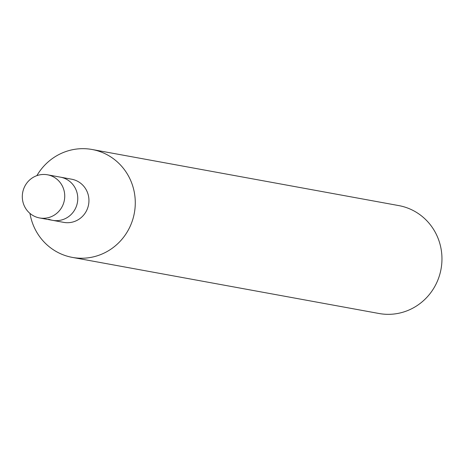 <?xml version="1.0" encoding="UTF-8"?>
<svg xmlns="http://www.w3.org/2000/svg" width="463" height="463" viewBox="0 0 463 463"><rect width="100%" height="100%" fill="white"/><g stroke="black" fill="none" stroke-linecap="round" stroke-linejoin="round"><path stroke-width="0.69" d="M29.962 213.397A54.854 52.985 -79.6 0 0 62.609 254.598A54.854 52.985 -79.6 0 0 72.373 257.405L379.047 313.503A54.854 52.985 -79.6 0 0 439.85 274.212A54.854 52.985 -79.6 0 0 408.551 208.402A54.854 52.985 -79.6 0 0 398.788 205.595L92.108 149.497A54.854 52.985 -79.6 0 0 36.872 175.645M72.373 257.405A54.854 52.985 -79.6 0 0 133.17 218.114A54.854 52.985 -79.6 0 0 101.872 152.304A54.854 52.985 -79.6 0 0 92.108 149.497M48.702 219.213A21.94 21.194 -79.6 0 0 52.608 220.336L63.778 222.379A21.94 21.194 -79.6 0 0 88.103 206.66A21.94 21.194 -79.6 0 0 75.579 180.339A21.94 21.194 -79.6 0 0 71.678 179.216L47.469 174.788A21.94 21.194 -79.6 0 0 23.15 190.501A21.94 21.194 -79.6 0 0 35.668 216.829A21.94 21.194 -79.6 0 0 39.575 217.951A21.94 21.194 -79.6 0 0 63.894 202.233A21.94 21.194 -79.6 0 0 51.376 175.911A21.94 21.194 -79.6 0 0 47.469 174.788M64.409 178.296A21.94 21.194 -79.6 0 0 60.503 177.173A21.94 21.194 -79.6 0 1 64.409 178.296A21.94 21.194 -79.6 0 1 76.927 204.617A21.94 21.194 -79.6 0 1 52.608 220.336A21.94 21.194 -79.6 0 0 76.927 204.617A21.94 21.194 -79.6 0 0 64.409 178.296M52.608 220.336L39.575 217.951"/></g></svg>
